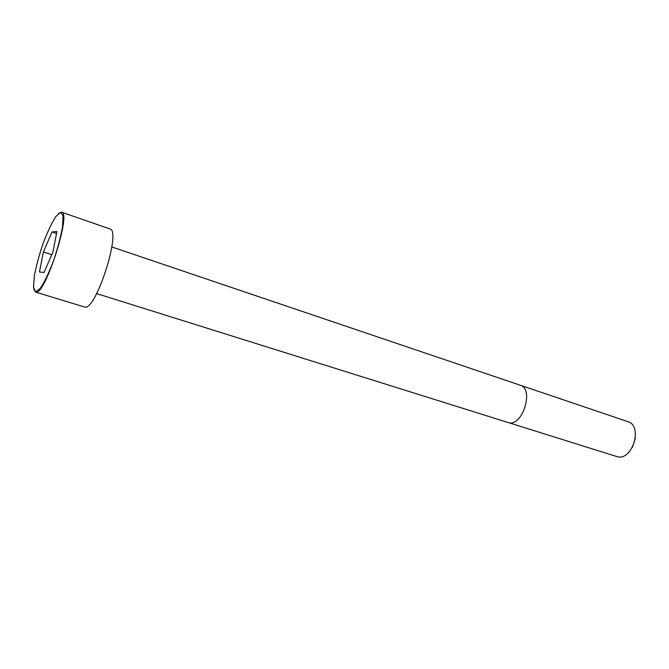 <?xml version="1.0" encoding="UTF-8"?>
<svg xmlns="http://www.w3.org/2000/svg" width="669" height="669" viewBox="0 0 669 669"><rect width="100%" height="100%" fill="white"/><g stroke="black" fill="none" stroke-linecap="round" stroke-linejoin="round"><path stroke-width="1" d="M33.709 288.924L35.574 292.094L84.603 307.038C95.458 312.005 121.867 230.287 109.85 228.932L61.615 212.19L58.236 213.654M617.002 456.626C632.205 461.61 643.369 425.802 627.907 421.662L520.156 385.185C534.481 388.848 522.439 427.24 508.407 422.599L617.002 456.626M632.347 447.502L635.366 438.237M43.41 251.954L39.421 272.015L44.062 272.459L52.943 251.996L56.89 231.549L51.998 231.951L43.41 251.954L51.781 254.672M51.998 231.951L56.522 233.473M35.574 292.094L35.733 292.136C44.647 296.559 71.759 212.817 61.615 212.19M35.566 291.835L40.207 288.464C44.38 282.201 48.778 273.111 53.386 261.186C57.651 248.584 60.712 237.027 62.577 226.532L63.037 215.661L60.528 212.274L55.669 216.723C51.572 223.312 47.39 232.193 43.117 243.382C39.17 255.073 36.235 265.986 34.32 276.113L33.509 287.319L35.566 291.835M96.662 293.599L507.997 422.482M111.857 246.97L520.156 385.185"/></g></svg>
